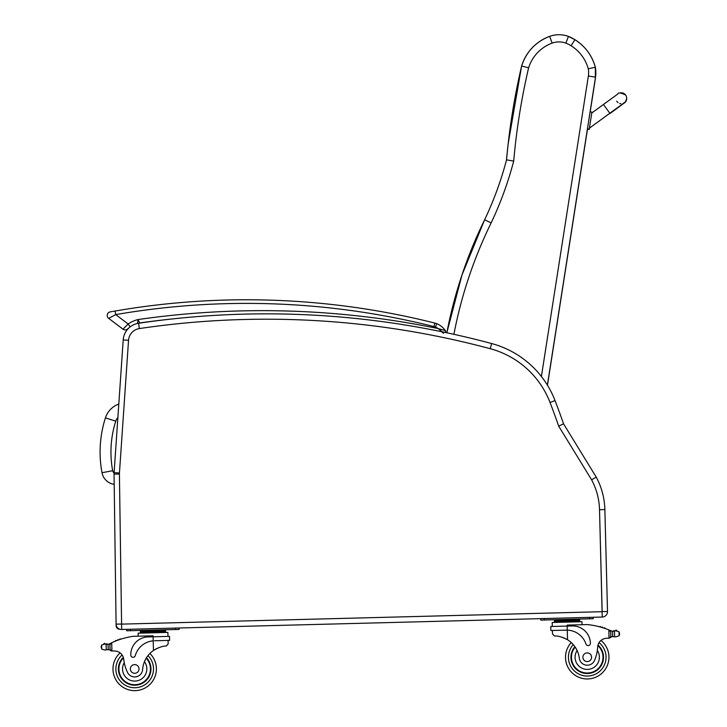 <?xml version="1.0" encoding="UTF-8"?>
<svg xmlns="http://www.w3.org/2000/svg" width="727" height="727" viewBox="0 0 727 727"><rect width="100%" height="100%" fill="white"/><g stroke="black" fill="none" stroke-linecap="round" stroke-linejoin="round"><path stroke-width="1.09" d="M118.801 404.058A21.819 21.819 0 0 0 105.424 417.88L115.757 421.197A10.969 10.969 0 0 1 117.892 417.416M105.424 417.88A112.54 112.449 -174 0 0 102.007 472.704A14.422 14.422 0 0 0 114.203 484.336M119.928 629.237L119.782 629.237A3.617 3.617 0 0 1 116.12 625.674L116.093 624.12L116.12 625.674A3.617 3.617 0 0 0 119.782 629.237L119.801 629.2M602.229 617.05A5.425 5.425 0 0 0 607.508 611.48L604.873 509.572A72.355 72.355 0 0 0 596.24 477.121L563.543 423.823L558.672 426.122L591.596 479.784A66.993 66.993 0 0 1 599.521 509.709L602.229 617.05L589.57 617.377L593.187 617.287L593.223 618.732L589.606 618.822L589.57 617.377L175.498 628.083L179.115 627.992L179.151 629.437L175.534 629.527L175.498 628.083L121.663 629.473L119.41 474.04A12.732 12.732 0 0 1 119.446 473.004L128.543 340.3A12.732 12.732 0 0 1 139.375 328.577A864.676 864.676 0 0 1 490.234 348.706A88.703 88.703 0 0 1 550.039 402.494A721.311 721.311 0 0 1 558.672 426.122M596.24 477.121L591.596 479.784M563.543 423.823A726.673 726.673 0 0 0 555.037 400.577A94.056 94.056 0 0 0 491.625 343.535A870.028 870.028 0 0 0 138.593 323.279A18.084 18.084 0 0 0 123.199 339.936L114.103 472.632A18.084 18.084 0 0 0 114.057 474.113L116.093 624.12A5.425 5.425 0 0 0 121.663 629.473M129.261 327.632A18.084 18.084 0 0 0 123.199 339.936A18.084 18.084 0 0 1 129.261 327.632A18.084 18.084 0 0 0 123.199 339.936A18.084 18.084 0 0 1 129.261 327.632L127.561 329.004L129.261 327.632A18.084 18.084 0 0 0 123.199 339.936L128.543 340.3L124.253 402.849M173.353 318.835A868.22 868.22 0 0 0 139.666 322.97A14.467 14.467 0 0 0 137.439 323.47A14.467 14.467 0 0 1 139.666 322.97L138.039 319.553L137.439 323.47A27.044 27.044 0 0 0 137.221 323.542A18.084 18.084 0 0 1 138.593 323.279A18.084 18.084 0 0 0 137.221 323.542A18.084 18.084 0 0 1 138.593 323.279L139.375 328.577M589.388 128.561L589.252 129.461L589.452 128.125L609.662 113.385M589.252 129.461L587.461 129.161L547.467 385.237L587.48 129.179L589.252 129.461L587.516 128.824M589.379 128.179L609.835 113.248L603.437 104.488L591.751 113.012L589.243 129.088L591.76 113.012M590.106 111.84L591.896 112.14L590.106 111.84L587.452 128.788L589.243 129.088L587.452 128.788M619.813 93.001A5.425 5.425 179 0 1 626.674 98.136A5.425 5.425 179 0 1 623.384 103.225M620.849 103.643A5.425 5.425 179 0 1 619.731 103.443M618.05 102.616A5.425 5.425 179 0 1 616.696 101.171M625.302 102.18L626.683 98.472A5.425 5.425 179 0 1 622.894 103.743A5.425 5.425 179 0 0 626.683 98.472L626.674 98.136M507.937 145.845L506.465 160.176A672.548 672.539 -173.5 0 1 507.937 145.845A672.548 672.539 -173.5 0 1 508.064 144.682M595.24 79.497L595.404 78.289A28.944 28.944 -173.5 0 1 595.24 79.497L590.188 111.858L595.504 77.171A28.944 28.944 6.5 0 0 595.331 67.22L595.331 67.22A46.81 46.81 6.5 0 0 574.93 39.685L574.93 39.685A36.305 36.305 6.5 0 0 568.432 36.405L568.432 36.405A27.453 27.453 6.5 0 0 549.657 36.35L552.138 43.111A20.211 20.211 -173.5 0 1 565.897 43.129L568.432 36.405C562.18 34.178 555.919 34.16 549.657 36.35A45.801 45.801 6.5 0 0 521.622 65.993L521.622 65.993A672.548 672.539 6.5 0 0 506.546 159.867L506.546 159.867A346.397 346.397 -173.5 0 1 484.627 219.79A448.477 448.468 6.5 0 0 446.832 332.793A448.477 448.468 6.5 0 1 484.627 219.79L461.963 275.033L446.832 332.793M453.902 334.32A441.234 441.234 -173.5 0 1 491.152 222.898A353.631 353.631 6.5 0 0 513.707 161.067A665.314 665.305 -173.5 0 1 528.611 67.838L521.622 65.993L508.2 143.519M513.707 161.067L506.546 159.867C501.085 180.514 493.778 200.488 484.627 219.79L491.152 222.898M565.897 43.129A29.071 29.071 -173.5 0 1 571.068 45.756L574.93 39.685L568.432 36.405M571.068 45.756A39.576 39.567 -173.5 0 1 588.279 68.801L595.331 67.22C592.005 55.47 585.199 46.292 574.93 39.685M566.033 630.118L567.278 630.118L567.178 626.092L550.775 626.51L550.875 630.509L567.278 630.118A20.501 20.501 0 0 1 585.98 644.04A2.272 2.272 0 0 0 590.406 643.25A17.757 17.757 0 0 0 572.194 625.956L567.178 626.092L567.151 625.111L587.325 624.584A76.908 76.908 0 0 1 608.835 629.9L610.689 631.772L610.807 636.379L610.716 632.554A68.938 68.938 0 0 1 610.771 632.572L610.871 636.379A0.563 0.563 0 0 0 611.625 636.897A6.089 6.089 0 0 1 612.688 636.616L615.769 636.888L619.122 635.761L619.586 634.135M615.587 630.791A0.563 0.563 0 0 1 616.023 630.109A0.563 0.563 0 0 1 616.687 630.563A2.853 2.853 0 0 0 615.615 630.782L612.552 631.218L612.688 636.616L615.769 636.888M565.533 657.808A21.701 21.701 0 0 0 596.785 676.737A21.701 21.701 0 0 0 600.984 640.442A21.701 21.701 0 0 1 596.785 676.737A21.701 21.701 0 0 1 565.533 657.808A21.701 21.701 0 0 0 596.785 676.737A21.701 21.701 0 0 0 600.984 640.442A21.701 21.701 0 0 1 596.785 676.737A21.701 21.701 0 0 1 565.533 657.808A21.701 21.701 0 0 0 596.785 676.737A21.701 21.701 0 0 0 600.984 640.442A21.701 21.701 0 0 1 596.785 676.737A21.701 21.701 0 0 1 571.249 642.559A21.701 21.701 0 0 0 565.533 657.808A21.701 21.701 0 0 1 571.249 642.559A21.701 21.701 0 0 0 565.533 657.808A21.701 21.701 0 0 1 571.249 642.559A21.701 21.701 0 0 0 565.533 657.808M154.46 640.76L169.609 640.369L169.509 636.37L153.106 636.797L153.079 635.816L132.905 636.334A76.908 76.908 0 0 0 111.704 642.759L109.941 644.722L110.059 649.329L109.959 645.494A68.938 68.938 0 0 0 109.904 645.521L110.004 649.329A0.563 0.563 0 0 1 109.277 649.883A6.089 6.089 0 0 0 108.196 649.656L106.269 649.747L108.196 649.656L108.059 644.258L104.979 643.986A2.853 2.853 0 0 0 103.888 643.822A0.563 0.563 0 0 1 104.534 643.34A0.563 0.563 0 0 1 105.006 643.995M105.133 650.092L106.269 649.747L105.133 650.092L101.725 649.138L101.162 646.739L101.626 645.113L104.979 643.986L106.133 644.276A0.563 0.563 0 0 1 107.251 644.34A6.089 6.089 0 0 1 106.133 644.276L106.269 649.747M111.813 650.992L110.059 649.329A1.708 1.708 0 0 0 111.813 650.992L111.913 650.992A51.272 51.272 0 0 1 114.784 651.001A9.306 9.306 0 0 1 120.091 652.882A9.306 9.306 0 0 0 114.784 651.001A9.306 9.306 0 0 1 120.091 652.882A21.701 21.701 0 0 0 126.162 688.905A21.701 21.701 0 0 0 156.378 668.386A21.701 21.701 0 0 1 126.162 688.905A21.701 21.701 0 0 1 120.091 652.882M111.704 642.759L111.913 650.992A51.272 51.272 0 0 1 114.784 651.001A9.306 9.306 0 0 1 123.726 659.289A39.876 39.876 0 0 0 127.289 671.93A7.97 7.97 0 0 0 142.637 669.494A25.218 25.218 0 0 1 153.461 650.465C158.75 647.375 163.039 645.903 166.329 646.039L168.182 643.831L168.091 640.405L168.182 643.831M552.484 633.899L552.393 630.463L552.484 633.899L554.456 635.998C557.727 635.698 562.089 636.952 567.533 639.76A25.218 25.218 0 0 1 579.319 658.199A7.97 7.97 0 0 0 594.768 659.843A39.876 39.876 0 0 0 597.676 647.039A9.306 9.306 0 0 1 606.182 638.297A51.272 51.272 0 0 1 609.044 638.133L610.807 636.379A1.708 1.708 0 0 1 609.153 638.133M562.198 637.279L562.962 637.543M564.007 637.952L565.17 638.479M566.215 639.006L567.533 639.76L567.278 630.118M609.044 638.133L608.835 629.9L609.644 630.245A76.908 76.908 0 0 1 610.798 630.736A6.089 6.089 0 0 0 612.552 631.218L614.479 631.136L614.615 636.598M614.479 631.136L615.615 630.782L619.022 631.736L619.558 633.335M613.924 631.218A6.089 6.089 0 0 0 614.469 631.136A0.563 0.563 0 0 0 613.361 631.254M554.41 620.258L579.628 619.604L579.655 620.685L554.428 621.34L554.41 620.258M573.321 619.767L573.349 620.849M560.717 620.095L560.744 621.176M579.692 621.776L579.664 620.685M600.702 627.11A0.563 0.563 0 0 0 599.639 626.819M602.883 627.755A0.563 0.563 0 0 0 601.82 627.437M605.064 628.482A0.563 0.563 0 0 0 604.01 628.128M611.471 630.991A0.563 0.563 0 0 0 610.744 631.545L610.871 636.379M552.293 626.474L552.193 622.485L581.963 621.712L582.036 624.72M544.405 619.995L544.369 618.541L540.752 618.641L540.788 620.086L589.606 618.822M574.866 646.657A16.276 16.276 0 0 0 594.123 671.993A16.276 16.276 0 0 0 598.012 645.04M597.676 647.039L597.33 650.474A12.159 12.159 0 0 1 590.924 668.822A12.159 12.159 0 0 1 577.111 650.511L575.339 647.348M597.876 645.594A15.776 15.776 0 0 1 593.786 671.594A15.776 15.776 0 0 1 575.166 647.085M591.578 657.135A4.344 4.344 0 0 0 584.971 653.537A4.344 4.344 0 0 0 585.162 661.061A4.344 4.344 0 0 0 591.578 657.135M153.206 640.823L153.106 636.797L148.081 636.925A17.757 17.757 0 0 0 130.796 655.136A2.272 2.272 0 0 0 135.249 655.69A20.501 20.501 0 0 1 153.206 640.823L153.461 650.465L154.733 649.638M155.742 649.057L156.887 648.475M157.904 648.011L158.659 647.712M106.133 644.276L108.059 644.258A6.089 6.089 0 0 0 109.777 643.695A76.908 76.908 0 0 1 110.904 643.141M111.913 650.992A51.272 51.272 0 0 1 114.784 651.001A51.272 51.272 0 0 0 111.913 650.992M159.249 630.473L165.556 630.309L165.583 631.39L140.356 632.045L140.338 630.963L159.249 630.473L159.277 631.554M146.636 630.8L146.663 631.881M140.384 633.126L140.356 632.045M119.682 639.542A0.563 0.563 0 0 1 120.727 639.197M117.538 640.305A0.563 0.563 0 0 1 118.574 639.933M115.393 641.141A0.563 0.563 0 0 1 116.429 640.732M109.123 643.977A0.563 0.563 0 0 1 109.877 644.495L110.004 649.329M103.888 643.822A2.853 2.853 0 0 1 104.979 643.986M101.162 646.739L101.189 647.539M138.194 636.198L138.112 633.19L167.882 632.417L167.992 636.416M130.333 630.7L130.287 629.255L126.68 629.346L126.716 630.791L175.534 629.527M146.481 657.735A16.276 16.276 0 0 1 128.57 684.034A16.276 16.276 0 0 1 123.29 657.317M149.889 653.455A21.701 21.701 0 0 1 156.378 668.386A21.701 21.701 0 0 0 149.889 653.455M142.637 669.494A25.218 25.218 0 0 1 144.446 661.697L146.045 658.444A25.218 25.218 0 0 0 144.446 661.697A12.159 12.159 0 0 1 138.648 680.436A12.159 12.159 0 0 1 124.253 662.706L123.545 658.208M118.919 669.349A15.776 15.776 0 0 1 123.454 657.862A15.776 15.776 0 0 0 140.656 683.544A15.776 15.776 0 0 0 146.209 658.18A15.776 15.776 0 0 1 140.656 683.544A15.776 15.776 0 0 1 118.919 669.349M130.342 669.058A4.344 4.344 0 0 0 136.949 672.648A4.344 4.344 0 0 0 136.758 665.132A4.344 4.344 0 0 0 130.342 669.058M602.265 616.587L602.256 615.515M438.317 328.613L443.47 333.384M445.424 332.493L445.333 330.594A1.808 1.808 0 0 1 445.433 332.493A1.808 1.808 0 0 0 445.333 330.594A19.166 19.166 0 0 0 436.773 323.715A14.467 14.467 0 0 0 434.846 323.079L433.964 326.587A10.85 10.85 0 0 1 435.409 327.068L436.773 323.715A19.166 19.166 0 0 1 445.333 330.594A1.808 1.808 0 0 1 445.433 332.493A1.808 1.808 0 0 0 445.333 330.594A19.166 19.166 0 0 0 436.773 323.715A19.166 19.166 0 0 1 445.333 330.594L438.29 328.604A871.837 871.837 0 0 0 138.039 319.553A30.661 30.661 0 0 0 128.134 323.988L115.702 314.609L108.65 318.353A3.617 3.617 0 0 1 110.186 311.901A3.617 3.617 0 0 0 108.65 318.353A3.617 3.617 0 0 1 110.186 311.901L111.922 311.592M112.785 311.447L115.084 311.038A772.356 772.356 0 0 1 434.846 323.079M110.186 311.901A3.617 3.617 0 0 0 108.65 318.353A3.617 3.617 0 0 1 110.186 311.901A3.617 3.617 0 0 0 108.65 318.353L122.999 329.177A3.617 3.617 0 0 0 127.561 329.004A3.617 3.617 0 0 1 122.999 329.177A3.617 3.617 0 0 0 127.561 329.004A3.617 3.617 0 0 1 122.999 329.177A3.617 3.617 0 0 0 127.561 329.004A3.617 3.617 0 0 1 122.999 329.177L128.134 323.988L130.133 326.905M150.689 321.47C154.733 320.952 154.733 320.952 150.689 321.47M163.257 319.935C167.31 319.48 167.31 319.48 163.257 319.935M442.043 331.785L439.908 329.794M433.964 326.587A768.739 768.739 0 0 0 115.702 314.609L115.084 311.038M102.007 472.704L112.676 470.714A101.68 101.598 -174 0 1 115.757 421.197M114.084 472.941A3.571 3.571 0 0 1 112.676 470.714M607.508 611.48L602.156 611.625L599.521 509.709L604.873 509.572M555.037 400.577L550.039 402.494M491.625 343.535L490.234 348.706M114.103 472.632L119.446 473.004M114.057 474.113L119.41 474.04M116.093 624.12L121.445 624.048M602.092 611.698L121.518 624.12M137.221 323.542A18.084 18.084 0 0 1 138.593 323.279A18.084 18.084 0 0 0 137.221 323.542M547.386 385.11L595.504 77.171A28.944 28.944 6.5 0 0 595.331 67.22L595.404 78.289M595.504 77.171L588.361 76.017L541.406 376.504M588.279 68.801A21.701 21.701 -173.5 0 1 588.361 76.017M528.611 67.838A38.558 38.558 -173.5 0 1 552.138 43.111M573.276 644.631A18.811 18.811 0 0 0 568.432 657.726A18.811 18.811 0 0 1 573.276 644.631A18.811 18.811 0 0 0 595.549 674.12A18.811 18.811 0 0 0 599.084 642.632A18.811 18.811 0 0 1 595.549 674.12A18.811 18.811 0 0 1 568.432 657.726A18.811 18.811 0 0 0 595.549 674.12A18.811 18.811 0 0 0 599.084 642.632M147.972 655.627A18.811 18.811 0 0 1 153.488 668.458A18.811 18.811 0 0 0 147.972 655.627A18.811 18.811 0 0 1 127.252 686.224A18.811 18.811 0 0 1 122.1 654.963A18.811 18.811 0 0 0 127.252 686.224A18.811 18.811 0 0 0 153.488 668.458A18.811 18.811 0 0 1 127.252 686.224A18.811 18.811 0 0 1 122.1 654.963M619.022 631.736L619.122 635.761M101.626 645.113L101.725 649.138M435.409 327.068A15.549 15.549 0 0 1 438.29 328.604M609.835 113.248L624.339 102.689M603.437 104.488L617.923 93.937C618.132 92.302 620.704 92.665 625.638 95.037M609.844 113.639L625.256 102.234M549.657 36.35C535.681 41.848 526.33 51.726 521.622 65.993M554.465 622.421L554.428 621.34M575.284 619.713L576.684 619.159M558.754 620.14L557.327 619.658M165.611 632.481L165.583 631.39M144.682 630.845L143.255 630.364M161.212 630.418L162.612 629.864M445.333 330.594L445.624 331.93"/></g></svg>
